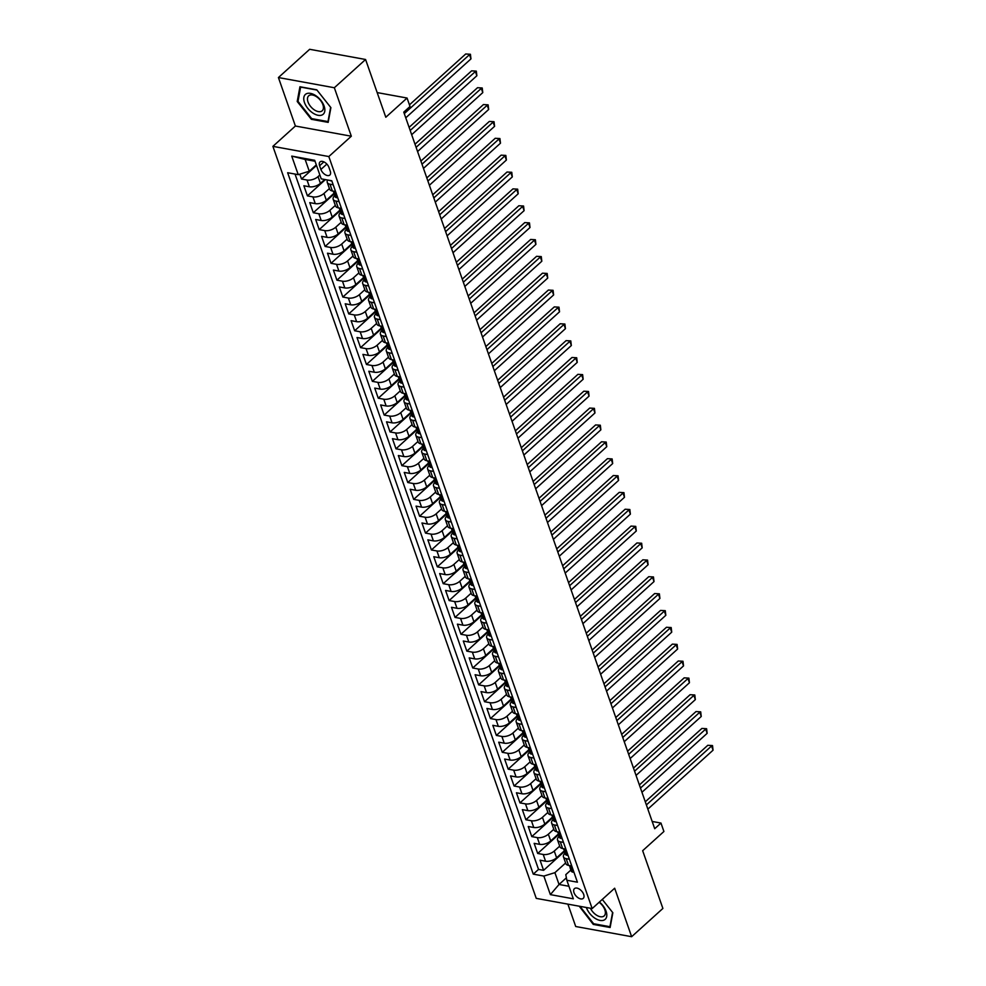 <?xml version="1.0" encoding="UTF-8"?>
<svg xmlns="http://www.w3.org/2000/svg" width="986" height="986" viewBox="0 0 986 986"><rect width="100%" height="100%" fill="white"/><g stroke="black" fill="none" stroke-linecap="round" stroke-linejoin="round"><path stroke-width="1.48" d="M583.675 894.388A6.557 3.722 -132.1 0 0 579.324 889.076A6.557 3.722 -132.1 0 0 574.431 888.645A6.557 3.722 -132.1 0 0 574 892.626A6.557 3.722 -132.1 0 0 578.338 897.926A6.557 3.722 -132.1 0 0 583.231 898.369A6.557 3.722 -132.1 0 0 583.675 894.388M567.887 904.137L575.713 926.507L631.644 936.7L662.888 908.451L642.662 850.708L663.911 831.494L660.965 823.063L652.177 821.461M272.9 146.359L536.248 898.369L592.167 908.562L328.819 156.552L272.9 146.359L295.393 126.023L351.324 136.216L334.34 87.742L278.422 77.549L295.393 126.023M278.422 77.549L309.666 49.3L365.584 59.493L385.809 117.248L407.058 98.033L377.182 92.585M334.34 87.742L365.584 59.493M299.806 174.165L301.506 179.021L316.518 165.451M324.714 179.477L320.425 183.359A8.196 4.006 160.7 0 1 309.382 186.773L303.861 185.762L307.41 195.881L325.405 179.612M333.897 193.367L326.329 200.22A8.196 4.006 -19.3 0 1 315.286 203.634L309.777 202.623L313.314 212.742L334.106 193.946M339.8 210.24L332.233 217.08A8.196 4.006 -19.3 0 1 321.19 220.494L315.68 219.484L319.217 229.602L340.01 210.807M345.716 227.1L338.149 233.941A8.196 4.006 -19.3 0 1 327.093 237.355L321.584 236.344L325.121 246.463L345.913 227.667M351.62 243.961L344.052 250.801A8.196 4.006 -19.3 0 1 332.997 254.215L327.488 253.205L331.025 263.324L351.817 244.528M357.524 260.822L349.956 267.662A8.196 4.006 -19.3 0 1 338.913 271.076L333.391 270.065L336.929 280.184L357.721 261.389M363.427 277.682L355.86 284.523A8.196 4.006 -19.3 0 1 344.817 287.937L339.295 286.926L342.832 297.045L363.624 278.249M369.331 294.543L361.763 301.383A8.196 4.006 -19.3 0 1 350.72 304.797L345.199 303.787L348.736 313.905L369.528 295.11M375.296 310.196L375.272 310.257A5.423 2.65 -19.3 0 0 375.222 311.366L367.667 318.244A8.196 4.006 -19.3 0 1 356.624 321.658L351.102 320.647L354.652 330.766L375.432 311.97M381.138 328.264L373.571 335.104A8.196 4.006 -19.3 0 1 362.528 338.518L357.006 337.52L360.556 347.627L381.335 328.843M387.042 345.125L379.474 351.965A8.196 4.006 -19.3 0 1 368.431 355.379L362.91 354.381L366.459 364.487L387.251 345.704M392.946 361.985L385.378 368.826A8.196 4.006 -19.3 0 1 374.335 372.24L368.813 371.241L372.363 381.348L393.155 362.565M398.849 378.846L391.282 385.686A8.196 4.006 -19.3 0 1 380.239 389.1L374.717 388.102L378.267 398.208L399.059 379.425M404.827 394.499L404.802 394.573A5.423 2.65 -19.3 0 0 404.741 395.669L397.185 402.547A8.196 4.006 -19.3 0 1 386.142 405.961L380.633 404.963L384.17 415.081L404.963 396.286M410.657 412.567L403.089 419.407A8.196 4.006 -19.3 0 1 392.046 422.821L386.537 421.823L390.074 431.942L410.866 413.146M416.573 429.428L409.005 436.268A8.196 4.006 -19.3 0 1 397.95 439.682L392.44 438.684L395.978 448.803L416.77 430.007M422.476 446.288L414.909 453.129A8.196 4.006 -19.3 0 1 403.853 456.543L398.344 455.544L401.881 465.663L422.674 446.868M428.38 463.149L420.812 469.989A8.196 4.006 -19.3 0 1 409.769 473.403L404.248 472.405L407.785 482.524L428.577 463.728M434.345 478.814L434.321 478.876A5.423 2.65 -19.3 0 0 434.271 479.972L426.716 486.85A8.196 4.006 -19.3 0 1 415.673 490.276L410.151 489.266L413.689 499.384L434.481 480.589M440.187 496.87L432.62 503.71A8.196 4.006 -19.3 0 1 421.577 507.137L416.055 506.126L419.592 516.245L440.385 497.449M446.153 512.535L446.128 512.597A5.423 2.65 -19.3 0 0 446.079 513.694L438.524 520.571A8.196 4.006 -19.3 0 1 427.48 523.997L421.959 522.987L425.508 533.106L446.288 514.31M451.995 530.591L444.427 537.432A8.196 4.006 -19.3 0 1 433.384 540.858L427.862 539.847L431.412 549.966L452.192 531.171M457.898 547.452L450.331 554.292A8.196 4.006 -19.3 0 1 439.288 557.719L433.766 556.708L437.316 566.827L458.108 548.031M463.876 563.117L463.851 563.179A5.423 2.65 -19.3 0 0 463.79 564.275L456.235 571.165A8.196 4.006 -19.3 0 1 445.191 574.579L439.67 573.569L443.219 583.687L464.012 564.892M469.706 581.173L462.138 588.026A8.196 4.006 -19.3 0 1 451.095 591.44L445.573 590.429L449.123 600.548L469.915 581.752M475.609 598.046L468.042 604.886A8.196 4.006 -19.3 0 1 456.999 608.3L451.489 607.29L455.027 617.409L475.819 598.613M481.513 614.907L473.946 621.747A8.196 4.006 -19.3 0 1 462.902 625.161L457.393 624.15L460.93 634.269L481.723 615.474M487.429 631.767L479.862 638.608A8.196 4.006 -19.3 0 1 468.806 642.022L463.297 641.011L466.834 651.13L487.626 632.334M497.006 652.584L496.168 652.978A5.423 2.65 160.7 0 1 494.442 651.783L493.32 648.591A5.423 2.65 -19.3 0 0 494.072 649.429L493.37 647.482A5.423 2.65 -19.3 0 0 493.32 648.591L485.765 655.468A8.196 4.006 -19.3 0 1 474.71 658.882L469.2 657.872L472.738 667.99L493.53 649.195M499.236 665.488L491.669 672.329A8.196 4.006 -19.3 0 1 480.613 675.743L475.104 674.732L478.641 684.851L499.434 666.055M505.14 682.349L497.573 689.189A8.196 4.006 -19.3 0 1 486.529 692.603L481.008 691.593L484.545 701.712L505.337 682.916M511.105 698.002L511.081 698.063A5.423 2.65 -19.3 0 0 511.031 699.173L503.476 706.05A8.196 4.006 -19.3 0 1 492.433 709.464L486.911 708.453L490.449 718.572L511.241 699.777M516.947 716.07L509.38 722.911A8.196 4.006 -19.3 0 1 498.337 726.325L492.815 725.326L496.365 735.433L517.145 716.649M522.925 731.723L522.9 731.785A5.423 2.65 -19.3 0 0 522.839 732.894L515.284 739.771A8.196 4.006 -19.3 0 1 504.24 743.185L498.719 742.187L502.268 752.293L523.048 733.51M528.755 749.791L521.187 756.632A8.196 4.006 -19.3 0 1 510.144 760.046L504.622 759.047L508.172 769.154L528.952 750.371M534.659 766.652L527.091 773.492A8.196 4.006 -19.3 0 1 516.048 776.906L510.526 775.908L514.076 786.015L534.868 767.231M540.636 782.305L540.611 782.379A5.423 2.65 -19.3 0 0 540.55 783.476L532.995 790.353A8.196 4.006 -19.3 0 1 521.951 793.767L516.43 792.769L519.979 802.887L540.772 784.092M546.466 800.373L538.898 807.214A8.196 4.006 -19.3 0 1 527.855 810.628L522.346 809.629L525.883 819.748L546.675 800.952M552.443 816.038L552.419 816.1A5.423 2.65 -19.3 0 0 552.357 817.197L544.802 824.074A8.196 4.006 -19.3 0 1 533.759 827.488L528.25 826.49L531.787 836.609L552.579 817.813M558.286 834.094L550.706 840.935A8.196 4.006 -19.3 0 1 539.662 844.349L534.153 843.35L537.69 853.469L558.483 834.674M407.058 98.033L410.016 106.463L403.767 112.121L654.716 828.721L660.965 823.063M319.6 165.759L320.894 169.469A6.347 3.611 -132.1 0 0 325.109 174.608A6.347 3.611 -132.1 0 0 329.842 175.04A6.347 3.611 -132.1 0 0 330.261 171.182L328.967 167.472A6.347 3.611 -132.1 0 0 324.751 162.333A6.347 3.611 -132.1 0 0 320.019 161.914A6.347 3.611 -132.1 0 0 319.6 165.759L323.901 161.864M570.869 870.059L565.791 874.644L566.839 880.264L577.426 882.199L331.789 180.771L321.202 178.848L314.707 160.299L291.733 156.108L298.228 174.658L287.653 172.723L533.278 874.151L543.865 876.073L554.908 872.659L559.037 884.467L568.947 886.266M566.839 880.264L573.334 898.813L550.361 894.622L543.865 876.073M559.703 846.136L554.255 851.054A8.196 4.006 160.7 0 1 543.212 854.468L537.69 853.469M564.189 850.955L556.622 857.795L554.255 851.054M553.799 829.275L548.352 834.193A8.196 4.006 160.7 0 1 537.308 837.607L531.787 836.609M547.883 812.415L542.448 817.332A8.196 4.006 160.7 0 1 531.405 820.746L525.883 819.748M541.98 795.554L536.544 800.472A8.196 4.006 160.7 0 1 525.501 803.886L519.979 802.887M536.076 778.693L530.641 783.611A8.196 4.006 160.7 0 1 519.585 787.025L514.076 786.015M530.172 761.833L524.737 766.751A8.196 4.006 160.7 0 1 513.681 770.165L508.172 769.154M524.269 744.96L518.821 749.89A8.196 4.006 160.7 0 1 507.778 753.304L502.268 752.293M518.365 728.099L512.917 733.029A8.196 4.006 160.7 0 1 501.874 736.443L496.365 735.433M512.461 711.239L507.014 716.169A8.196 4.006 160.7 0 1 495.97 719.583L490.449 718.572M506.557 694.378L501.11 699.308A8.196 4.006 160.7 0 1 490.067 702.722L484.545 701.712M500.654 677.518L495.206 682.448A8.196 4.006 160.7 0 1 484.163 685.862L478.641 684.851M494.75 660.657L489.302 665.587A8.196 4.006 160.7 0 1 478.259 669.001L472.738 667.99M488.846 643.796L483.399 648.726A8.196 4.006 160.7 0 1 472.356 652.14L466.834 651.13M482.943 626.936L477.495 631.853A8.196 4.006 160.7 0 1 466.452 635.28L460.93 634.269M477.027 610.075L471.591 614.993A8.196 4.006 160.7 0 1 460.548 618.419L455.027 617.409M471.123 593.215L465.688 598.132A8.196 4.006 160.7 0 1 454.645 601.559L449.123 600.548M465.219 576.354L459.784 581.272A8.196 4.006 160.7 0 1 448.729 584.698L443.219 583.687M459.316 559.493L453.88 564.411A8.196 4.006 160.7 0 1 442.825 567.837L437.316 566.827M453.412 542.633L447.964 547.55A8.196 4.006 160.7 0 1 436.921 550.964L431.412 549.966M447.508 525.772L442.061 530.69A8.196 4.006 160.7 0 1 431.018 534.104L425.508 533.106M441.605 508.912L436.157 513.829A8.196 4.006 160.7 0 1 425.114 517.243L419.592 516.245M435.701 492.051L430.253 496.969A8.196 4.006 160.7 0 1 419.21 500.383L413.689 499.384M429.797 475.19L424.35 480.108A8.196 4.006 160.7 0 1 413.307 483.522L407.785 482.524M423.894 458.33L418.446 463.247A8.196 4.006 160.7 0 1 407.403 466.661L401.881 465.663M417.99 441.469L412.542 446.387A8.196 4.006 160.7 0 1 401.499 449.801L395.978 448.803M412.086 424.609L406.639 429.526A8.196 4.006 160.7 0 1 395.596 432.94L390.074 431.942M406.183 407.748L400.735 412.666A8.196 4.006 160.7 0 1 389.692 416.08L384.17 415.081M400.267 390.887L394.831 395.805A8.196 4.006 160.7 0 1 383.788 399.219L378.267 398.208M394.363 374.027L388.928 378.944A8.196 4.006 160.7 0 1 377.872 382.358L372.363 381.348M388.459 357.154L383.024 362.084A8.196 4.006 160.7 0 1 371.969 365.498L366.459 364.487M382.556 340.293L377.108 345.223A8.196 4.006 160.7 0 1 366.065 348.637L360.556 347.627M376.652 323.433L371.204 328.363A8.196 4.006 160.7 0 1 360.161 331.777L354.652 330.766M370.748 306.572L365.301 311.502A8.196 4.006 160.7 0 1 354.257 314.916L348.736 313.905M364.845 289.711L359.397 294.641A8.196 4.006 160.7 0 1 348.354 298.055L342.832 297.045M358.941 272.851L353.493 277.781A8.196 4.006 160.7 0 1 342.45 281.195L336.929 280.184M353.037 255.99L347.59 260.92A8.196 4.006 160.7 0 1 336.546 264.334L331.025 263.324M347.134 239.13L341.686 244.047A8.196 4.006 160.7 0 1 330.643 247.474L325.121 246.463M341.23 222.269L335.782 227.187A8.196 4.006 160.7 0 1 324.739 230.613L319.217 229.602M335.326 205.408L329.879 210.326A8.196 4.006 160.7 0 1 318.835 213.752L313.314 212.742M329.41 188.548L323.975 193.466A8.196 4.006 160.7 0 1 312.932 196.892L307.41 195.881M319.858 174.99L318.071 176.605A8.196 4.006 160.7 0 1 307.016 180.031L301.506 179.021M295.036 174.066L538.529 869.405L543.594 870.33L564.386 851.534M556.622 857.795A8.196 4.006 -19.3 0 1 545.566 861.209L540.057 860.211L543.594 870.33M335.56 191.543L332.356 190.964A8.196 4.006 160.7 0 1 329.62 189.152L327.266 182.398A8.196 4.006 160.7 0 1 327.709 180.031M333.194 184.801L330.002 184.209A8.196 4.006 160.7 0 1 327.266 182.398M339.098 201.662L335.906 201.07A8.196 4.006 160.7 0 1 333.169 199.258A8.196 4.006 160.7 0 1 334.685 195.61M333.169 199.258L335.536 206.012A8.196 4.006 -19.3 0 0 338.26 207.824L341.464 208.403M345.001 218.522L341.809 217.931A8.196 4.006 160.7 0 1 339.073 216.119A8.196 4.006 160.7 0 1 340.589 212.471M339.073 216.119L341.439 222.873A8.196 4.006 -19.3 0 0 344.163 224.685L347.368 225.264M350.905 235.383L347.713 234.804A8.196 4.006 160.7 0 1 344.977 232.992A8.196 4.006 160.7 0 1 346.493 229.331M344.977 232.992L347.343 239.734A8.196 4.006 -19.3 0 0 350.067 241.545L353.271 242.125M356.809 252.243L353.617 251.664A8.196 4.006 160.7 0 1 350.88 249.852A8.196 4.006 160.7 0 1 352.396 246.192M350.88 249.852L353.247 256.594A8.196 4.006 -19.3 0 0 355.983 258.406L359.175 258.985M362.712 269.104L359.52 268.525A8.196 4.006 160.7 0 1 356.784 266.713A8.196 4.006 160.7 0 1 358.3 263.052M356.784 266.713L359.15 273.455A8.196 4.006 -19.3 0 0 361.887 275.267L365.079 275.846M368.628 285.965L365.424 285.385A8.196 4.006 160.7 0 1 362.688 283.574A8.196 4.006 160.7 0 1 364.204 279.913M362.688 283.574L365.054 290.315A8.196 4.006 -19.3 0 0 367.79 292.127L370.982 292.706M374.532 302.825L371.328 302.246A8.196 4.006 160.7 0 1 368.591 300.434A8.196 4.006 160.7 0 1 370.107 296.774M368.591 300.434L370.958 307.176A8.196 4.006 -19.3 0 0 373.694 308.988L376.886 309.567M380.436 319.686L377.231 319.107A8.196 4.006 160.7 0 1 374.495 317.295A8.196 4.006 160.7 0 1 376.023 313.634M374.495 317.295L376.862 324.037A8.196 4.006 -19.3 0 0 379.598 325.848L382.79 326.428M386.339 336.546L383.135 335.967A8.196 4.006 160.7 0 1 380.411 334.155A8.196 4.006 160.7 0 1 381.927 330.495M380.411 334.155L382.765 340.897A8.196 4.006 -19.3 0 0 385.501 342.709L388.694 343.288M392.243 353.407L389.039 352.828A8.196 4.006 160.7 0 1 386.315 351.016A8.196 4.006 160.7 0 1 387.831 347.355M386.315 351.016L388.669 357.758A8.196 4.006 -19.3 0 0 391.405 359.57L394.61 360.149M398.147 370.268L394.942 369.688A8.196 4.006 160.7 0 1 392.218 367.877A8.196 4.006 160.7 0 1 393.734 364.216M392.218 367.877L394.573 374.618A8.196 4.006 -19.3 0 0 397.309 376.43L400.513 377.009M404.05 387.128L400.858 386.549A8.196 4.006 160.7 0 1 398.122 384.737A8.196 4.006 160.7 0 1 399.638 381.089M398.122 384.737L400.476 391.479A8.196 4.006 -19.3 0 0 403.212 393.291L406.417 393.87M409.954 403.989L406.762 403.41A8.196 4.006 160.7 0 1 404.026 401.598A8.196 4.006 160.7 0 1 405.542 397.95M404.026 401.598L406.392 408.34A8.196 4.006 -19.3 0 0 409.116 410.151L412.321 410.731M415.858 420.849L412.666 420.27A8.196 4.006 160.7 0 1 409.93 418.458A8.196 4.006 160.7 0 1 411.445 414.81M409.93 418.458L412.296 425.2A8.196 4.006 -19.3 0 0 415.02 427.012L418.224 427.604M421.761 437.71L418.569 437.131A8.196 4.006 160.7 0 1 415.833 435.319A8.196 4.006 160.7 0 1 417.349 431.671M415.833 435.319L418.2 442.061A8.196 4.006 -19.3 0 0 420.923 443.873L424.128 444.464M427.665 454.571L424.473 453.991A8.196 4.006 160.7 0 1 421.737 452.18A8.196 4.006 160.7 0 1 423.253 448.531M421.737 452.18L424.103 458.921A8.196 4.006 -19.3 0 0 426.839 460.733L430.032 461.325M433.569 471.431L430.377 470.852A8.196 4.006 160.7 0 1 427.641 469.04A8.196 4.006 160.7 0 1 429.156 465.392M427.641 469.04L430.007 475.782A8.196 4.006 -19.3 0 0 432.743 477.594L435.935 478.185M439.485 488.292L436.28 487.713A8.196 4.006 160.7 0 1 433.544 485.901A8.196 4.006 160.7 0 1 435.06 482.253M433.544 485.901L435.911 492.643A8.196 4.006 -19.3 0 0 438.647 494.454L441.839 495.046M445.389 505.165L442.184 504.573A8.196 4.006 160.7 0 1 439.448 502.761A8.196 4.006 160.7 0 1 440.964 499.113M439.448 502.761L441.814 509.503A8.196 4.006 -19.3 0 0 444.55 511.315L447.743 511.907M451.292 522.025L448.088 521.434A8.196 4.006 160.7 0 1 445.352 519.622A8.196 4.006 160.7 0 1 446.88 515.974M445.352 519.622L447.718 526.364A8.196 4.006 -19.3 0 0 450.454 528.176L453.646 528.767M457.196 538.886L453.991 538.294A8.196 4.006 160.7 0 1 451.268 536.483A8.196 4.006 160.7 0 1 452.784 532.834M451.268 536.483L453.622 543.237A8.196 4.006 -19.3 0 0 456.358 545.048L459.55 545.628M463.1 555.747L459.895 555.155A8.196 4.006 160.7 0 1 457.171 553.343A8.196 4.006 160.7 0 1 458.687 549.695M457.171 553.343L459.525 560.097A8.196 4.006 -19.3 0 0 462.261 561.909L465.466 562.488M469.003 572.607L465.799 572.016A8.196 4.006 160.7 0 1 463.075 570.204A8.196 4.006 160.7 0 1 464.591 566.556M463.075 570.204L465.429 576.958A8.196 4.006 -19.3 0 0 468.165 578.77L471.37 579.349M474.907 589.468L471.715 588.876A8.196 4.006 160.7 0 1 468.979 587.064A8.196 4.006 160.7 0 1 470.495 583.416M468.979 587.064L471.333 593.818A8.196 4.006 -19.3 0 0 474.069 595.63L477.273 596.21M480.811 606.328L477.618 605.737A8.196 4.006 160.7 0 1 474.882 603.925A8.196 4.006 160.7 0 1 476.398 600.277M474.882 603.925L477.236 610.679A8.196 4.006 -19.3 0 0 479.972 612.491L483.177 613.07M486.714 623.189L483.522 622.61A8.196 4.006 160.7 0 1 480.786 620.798A8.196 4.006 160.7 0 1 482.302 617.137M480.786 620.798L483.152 627.54A8.196 4.006 -19.3 0 0 485.876 629.351L489.081 629.931M492.618 640.05L489.426 639.47A8.196 4.006 160.7 0 1 486.69 637.659A8.196 4.006 160.7 0 1 488.206 633.998M486.69 637.659L489.056 644.4A8.196 4.006 -19.3 0 0 491.78 646.212L494.984 646.791M498.522 656.91L495.329 656.331A8.196 4.006 160.7 0 1 492.593 654.519A8.196 4.006 160.7 0 1 494.109 650.859M492.593 654.519L494.96 661.261A8.196 4.006 -19.3 0 0 497.696 663.073L500.888 663.652M504.425 673.771L501.233 673.192A8.196 4.006 160.7 0 1 498.497 671.38A8.196 4.006 160.7 0 1 500.013 667.719M498.497 671.38L500.863 678.121A8.196 4.006 -19.3 0 0 503.599 679.933L506.792 680.513M510.341 690.631L507.137 690.052A8.196 4.006 160.7 0 1 504.401 688.24A8.196 4.006 160.7 0 1 505.917 684.58M504.401 688.24L506.767 694.982A8.196 4.006 -19.3 0 0 509.503 696.794L512.695 697.373M516.245 707.492L513.04 706.913A8.196 4.006 160.7 0 1 510.304 705.101A8.196 4.006 160.7 0 1 511.82 701.44M510.304 705.101L512.671 711.843A8.196 4.006 -19.3 0 0 515.407 713.654L518.599 714.234M522.149 724.353L518.944 723.773A8.196 4.006 160.7 0 1 516.208 721.962A8.196 4.006 160.7 0 1 517.736 718.301M516.208 721.962L518.574 728.703A8.196 4.006 -19.3 0 0 521.311 730.515L524.503 731.094M528.052 741.213L524.848 740.634A8.196 4.006 160.7 0 1 522.124 738.822A8.196 4.006 160.7 0 1 523.64 735.162M522.124 738.822L524.478 745.564A8.196 4.006 -19.3 0 0 527.214 747.376L530.406 747.955M533.956 758.074L530.751 757.495A8.196 4.006 160.7 0 1 528.028 755.683A8.196 4.006 160.7 0 1 529.544 752.022M528.028 755.683L530.382 762.424A8.196 4.006 -19.3 0 0 533.118 764.236L536.322 764.816M539.86 774.934L536.655 774.355A8.196 4.006 160.7 0 1 533.931 772.543A8.196 4.006 160.7 0 1 535.447 768.895M533.931 772.543L536.285 779.285A8.196 4.006 -19.3 0 0 539.022 781.097L542.226 781.676M545.763 791.795L542.571 791.216A8.196 4.006 160.7 0 1 539.835 789.404A8.196 4.006 160.7 0 1 541.351 785.756M539.835 789.404L542.189 796.146A8.196 4.006 -19.3 0 0 544.925 797.957L548.13 798.537M551.667 808.656L548.475 808.076A8.196 4.006 160.7 0 1 545.739 806.265A8.196 4.006 160.7 0 1 547.255 802.616M545.739 806.265L548.093 813.006A8.196 4.006 -19.3 0 0 550.829 814.818L554.033 815.41M557.571 825.516L554.379 824.937A8.196 4.006 160.7 0 1 551.642 823.125A8.196 4.006 160.7 0 1 553.158 819.477M551.642 823.125L554.009 829.867A8.196 4.006 -19.3 0 0 556.733 831.679L559.937 832.27M563.474 842.377L560.282 841.797A8.196 4.006 160.7 0 1 557.546 839.986A8.196 4.006 160.7 0 1 559.062 836.338M557.546 839.986L559.912 846.727A8.196 4.006 -19.3 0 0 562.636 848.539L565.841 849.131M569.378 859.237L566.186 858.658A8.196 4.006 160.7 0 1 563.45 856.846A8.196 4.006 160.7 0 1 564.966 853.198M563.45 856.846L565.816 863.588A8.196 4.006 -19.3 0 0 568.54 865.4L571.744 865.991M315.039 161.236L305.142 159.436L309.271 171.231L298.228 174.658M316.309 164.872L309.271 171.231M351.324 136.216L328.819 156.552M631.644 936.7L614.672 888.226L592.167 908.562M566.383 877.823L559.037 884.467L550.361 894.622M565.607 862.996L554.908 872.659M538.529 869.405L533.278 874.151M305.142 159.436L291.733 156.108M297.217 101.496L311.329 119.294L328.178 122.375L330.902 107.634L316.777 89.825L299.941 86.756L297.217 101.496L298.117 100.683M579.238 906.208L593.289 924.424L610.124 927.493L612.848 912.753L602.286 899.429L612.577 912.432L609.94 926.704L593.621 923.734L579.965 906.331M312.02 118.677L311.329 119.294M593.966 923.796L593.289 924.424M331.247 180.672L330.84 180.857A5.423 2.65 160.7 0 1 329.657 180.389M404.285 113.612L469.484 54.674L470.963 58.889L405.764 117.827M409.449 104.849L465.712 53.983L470.421 54.267L470.963 58.889M465.712 53.983L470.421 54.267M324.135 106.131A13.311 7.568 -132.1 0 0 310.467 93.374A13.311 7.568 -132.1 0 0 304.477 102.544A13.311 7.568 -132.1 0 0 318.145 115.3A13.311 7.568 -132.1 0 0 324.135 106.131M322.89 104.664A10.082 5.731 -132.1 0 0 316.198 96.505A10.082 5.731 -132.1 0 0 308.692 95.827A10.082 5.731 -132.1 0 0 308.002 101.952A10.082 5.731 -132.1 0 0 314.694 110.112A10.082 5.731 -132.1 0 0 322.2 110.789A10.082 5.731 -132.1 0 0 322.89 104.664M311.675 118.616L297.994 101.361L300.631 87.088L316.95 90.059L330.63 107.314L327.993 121.586L311.675 118.616M586.374 907.502A13.311 7.568 -132.1 0 0 594.669 918.052A13.311 7.568 -132.1 0 0 606.538 917.116A13.311 7.568 -132.1 0 0 599.402 902.03M590.441 908.242A10.082 5.731 -132.1 0 0 596.197 914.934A10.082 5.731 -132.1 0 0 604.159 915.908A10.082 5.731 -132.1 0 0 599.118 902.289M337.582 197.336L336.744 197.73A5.423 2.65 160.7 0 1 335.006 196.534L333.884 193.33A5.423 2.65 -19.3 0 0 334.648 194.18L335.006 194.168M410.188 130.472L475.388 71.534L476.867 75.749L411.667 134.688M335.117 193.749L334.648 194.18L333.946 192.233A5.423 2.65 -19.3 0 0 333.884 193.33M333.934 192.147A5.423 2.65 160.7 0 1 333.182 191.309L333.108 191.099M409.104 127.354L471.616 70.844L476.324 71.128L476.867 75.749M471.616 70.844L476.324 71.128M343.485 214.196L342.647 214.591A5.423 2.65 160.7 0 1 340.909 213.395L339.788 210.191A5.423 2.65 -19.3 0 0 340.552 211.041L340.909 211.029M416.092 147.333L481.291 88.395L482.77 92.61L417.571 151.548M341.02 210.61L340.552 211.041L339.85 209.094A5.423 2.65 -19.3 0 0 339.788 210.191M339.837 209.007A5.423 2.65 160.7 0 1 339.085 208.169L339.011 207.96M415.007 144.215L477.52 87.705L482.228 87.988L482.77 92.61M477.52 87.705L482.228 87.988M349.389 231.057L348.551 231.451A5.423 2.65 160.7 0 1 346.825 230.256L345.704 227.051A5.423 2.65 -19.3 0 0 346.456 227.902L346.813 227.889M422.008 164.194L487.195 105.255L488.674 109.471L423.475 168.409M345.778 225.893L345.753 225.954A5.423 2.65 -19.3 0 0 345.704 227.051M346.924 227.47L346.456 227.902L345.741 225.868A5.423 2.65 160.7 0 1 344.989 225.03L344.915 224.82M420.911 161.075L483.423 104.565L488.132 104.849L488.674 109.471M483.423 104.565L488.132 104.849M355.305 247.917L354.455 248.312A5.423 2.65 160.7 0 1 352.729 247.116L351.608 243.924A5.423 2.65 -19.3 0 0 352.359 244.762L352.717 244.75M427.912 181.054L493.111 122.116L494.578 126.331L429.378 185.269M351.682 242.753L351.657 242.815A5.423 2.65 -19.3 0 0 351.608 243.924M352.828 244.331L352.359 244.762L351.645 242.729A5.423 2.65 160.7 0 1 350.893 241.89L350.819 241.681M426.815 177.936L489.327 121.426L494.035 121.709L494.578 126.331M489.327 121.426L494.035 121.709M361.209 264.778L360.371 265.172A5.423 2.65 160.7 0 1 358.633 263.977L357.511 260.785A5.423 2.65 -19.3 0 0 358.263 261.623L358.621 261.61M433.815 197.915L499.015 138.977L500.481 143.192L435.282 202.13M357.585 259.614L357.561 259.675A5.423 2.65 -19.3 0 0 357.511 260.785M358.731 261.191L358.263 261.623L357.561 259.601A5.423 2.65 160.7 0 1 356.796 258.751L356.722 258.542M432.718 194.797L495.231 138.286L499.939 138.57L500.481 143.192M495.231 138.286L499.939 138.57M367.112 281.639L366.274 282.033A5.423 2.65 160.7 0 1 364.537 280.85L363.415 277.645A5.423 2.65 -19.3 0 0 364.167 278.483L364.524 278.483M439.719 214.775L504.918 155.837L506.385 160.052L441.198 218.991M364.647 278.052L364.167 278.483L363.464 276.536A5.423 2.65 -19.3 0 0 363.415 277.645M363.464 276.462A5.423 2.65 160.7 0 1 362.7 275.612L362.626 275.402M438.622 211.657L501.135 155.159L505.843 155.431L506.385 160.052M501.135 155.159L505.843 155.431M373.016 298.499L372.178 298.894A5.423 2.65 160.7 0 1 370.44 297.71L369.319 294.506A5.423 2.65 -19.3 0 0 370.07 295.344L370.44 295.344M445.623 231.636L510.822 172.698L512.301 176.913L447.102 235.851M370.551 294.913L370.07 295.344L369.368 293.397A5.423 2.65 -19.3 0 0 369.319 294.506M369.368 293.323A5.423 2.65 160.7 0 1 368.604 292.472L368.53 292.263M444.526 228.53L507.038 172.02L511.759 172.291L512.301 176.913M507.038 172.02L511.759 172.291M378.92 315.36L378.082 315.754A5.423 2.65 160.7 0 1 376.344 314.571L375.222 311.366A5.423 2.65 -19.3 0 0 375.974 312.205L376.344 312.205M451.526 248.509L516.726 189.559L518.205 193.774L453.005 252.724M376.455 311.773L375.974 312.205L375.272 310.183A5.423 2.65 160.7 0 1 374.507 309.345L374.433 309.123M450.429 245.391L512.942 188.881L517.662 189.152L518.205 193.774M512.942 188.881L517.662 189.152M384.823 332.22L383.985 332.615A5.423 2.65 160.7 0 1 382.248 331.432L381.126 328.227A5.423 2.65 -19.3 0 0 381.878 329.065L382.248 329.065M457.43 265.37L522.629 206.431L524.108 210.647L458.909 269.585M381.212 327.056L381.188 327.118A5.423 2.65 -19.3 0 0 381.126 328.227M382.358 328.634L381.878 329.065L381.175 327.044A5.423 2.65 160.7 0 1 380.423 326.206L380.337 325.984M456.333 262.251L518.846 205.741L523.566 206.012L524.108 210.647M518.846 205.741L523.566 206.012M390.727 349.081L389.889 349.475A5.423 2.65 160.7 0 1 388.151 348.292L387.03 345.088A5.423 2.65 -19.3 0 0 387.781 345.926L388.151 345.926M463.334 282.23L528.533 223.292L530.012 227.507L464.813 286.445M387.116 343.917L387.091 343.978A5.423 2.65 -19.3 0 0 387.03 345.088M388.262 345.494L387.781 345.926L387.079 343.904A5.423 2.65 160.7 0 1 386.327 343.066L386.241 342.845M462.249 279.112L524.749 222.602L529.47 222.873L530.012 227.507M524.749 222.602L529.47 222.873M396.631 365.942L395.793 366.336A5.423 2.65 160.7 0 1 394.055 365.153L392.933 361.948A5.423 2.65 -19.3 0 0 393.697 362.786L394.055 362.786M469.237 299.091L534.437 240.153L535.916 244.368L470.716 303.306M393.02 360.777L392.995 360.839A5.423 2.65 -19.3 0 0 392.933 361.948M394.166 362.355L393.697 362.786L392.983 360.765A5.423 2.65 160.7 0 1 392.231 359.927L392.157 359.705M468.153 295.973L530.665 239.462L535.373 239.734L535.916 244.368M530.665 239.462L535.373 239.734M402.534 382.802L401.696 383.197A5.423 2.65 160.7 0 1 399.959 382.013L398.837 378.809A5.423 2.65 -19.3 0 0 399.601 379.647L399.959 379.647M475.141 315.951L540.34 257.013L541.819 261.228L476.62 320.167M400.07 379.216L399.601 379.647L398.899 377.7A5.423 2.65 -19.3 0 0 398.837 378.809M398.886 377.626A5.423 2.65 160.7 0 1 398.134 376.788L398.061 376.566M474.056 312.833L536.569 256.323L541.277 256.594L541.819 261.228M536.569 256.323L541.277 256.594M408.438 399.663L407.6 400.057A5.423 2.65 160.7 0 1 405.862 398.874L404.741 395.669A5.423 2.65 -19.3 0 0 405.505 396.508L405.862 396.508M481.045 332.812L546.244 273.874L547.723 278.089L482.524 337.027M405.973 396.076L405.505 396.508L404.79 394.486A5.423 2.65 160.7 0 1 404.038 393.648L403.964 393.426M479.96 329.694L542.473 273.184L547.181 273.455L547.723 278.089M542.473 273.184L547.181 273.455M414.342 416.523L413.504 416.918A5.423 2.65 160.7 0 1 411.766 415.735L410.644 412.53A5.423 2.65 -19.3 0 0 411.409 413.368L411.766 413.368M486.948 349.673L552.148 290.734L553.627 294.95L488.427 353.888M410.731 411.359L410.706 411.433A5.423 2.65 -19.3 0 0 410.644 412.53M411.877 412.937L411.409 413.368L410.694 411.347A5.423 2.65 160.7 0 1 409.942 410.509L409.868 410.287M485.864 346.554L548.376 290.044L553.084 290.315L553.627 294.95M548.376 290.044L553.084 290.315M420.246 433.384L419.407 433.778A5.423 2.65 160.7 0 1 417.682 432.595L416.548 429.391A5.423 2.65 -19.3 0 0 417.312 430.229L417.67 430.229M492.864 366.533L558.051 307.595L559.53 311.81L494.331 370.748M416.634 428.232L416.61 428.294A5.423 2.65 -19.3 0 0 416.548 429.391M417.781 429.797L417.312 430.229L416.597 428.207A5.423 2.65 160.7 0 1 415.845 427.369L415.772 427.148M491.767 363.415L554.28 306.905L558.988 307.176L559.53 311.81M554.28 306.905L558.988 307.176M426.149 450.245L425.311 450.639A5.423 2.65 160.7 0 1 423.586 449.456L422.464 446.251A5.423 2.65 -19.3 0 0 423.216 447.089L423.573 447.089M498.768 383.394L563.967 324.456L565.434 328.671L500.235 387.609M422.538 445.093L422.513 445.154A5.423 2.65 -19.3 0 0 422.464 446.251M423.684 446.658L423.216 447.089L422.501 445.068A5.423 2.65 160.7 0 1 421.749 444.23L421.675 444.008M497.671 380.276L560.184 323.765L564.892 324.037L565.434 328.671M560.184 323.765L564.892 324.037M432.065 467.105L431.276 467.475A5.423 2.65 160.7 0 1 429.489 466.316L428.368 463.112A5.423 2.65 -19.3 0 0 429.12 463.95L429.477 463.95M504.672 400.254L569.871 341.316L571.338 345.531L506.138 404.47M429.588 463.519L429.12 463.95L428.417 462.015A5.423 2.65 -19.3 0 0 428.368 463.112M428.417 461.929A5.423 2.65 160.7 0 1 427.653 461.091L427.579 460.869M503.575 397.136L566.087 340.626L570.795 340.909L571.338 345.531M566.087 340.626L570.795 340.909M437.969 483.978L437.131 484.36A5.423 2.65 160.7 0 1 435.393 483.177L434.271 479.972A5.423 2.65 -19.3 0 0 435.023 480.811L435.381 480.811M510.575 417.115L575.775 358.177L577.241 362.392L512.054 421.33M435.504 480.379L435.023 480.811L434.321 478.789A5.423 2.65 160.7 0 1 433.557 477.951L433.483 477.729M509.479 413.997L571.991 357.487L576.699 357.77L577.241 362.392M571.991 357.487L576.699 357.77M443.873 500.839L443.034 501.221A5.423 2.65 160.7 0 1 441.297 500.038L440.175 496.833A5.423 2.65 -19.3 0 0 440.927 497.671L441.297 497.671M516.479 433.976L581.678 375.037L583.157 379.253L517.958 438.191M441.408 497.252L440.927 497.671L440.224 495.736A5.423 2.65 -19.3 0 0 440.175 496.833M440.224 495.65A5.423 2.65 160.7 0 1 439.46 494.812L439.386 494.59M515.382 430.857L577.895 374.347L582.615 374.631L583.157 379.253M577.895 374.347L582.615 374.631M449.776 517.699L448.938 518.081A5.423 2.65 160.7 0 1 447.2 516.898L446.079 513.694A5.423 2.65 -19.3 0 0 446.831 514.532L447.2 514.532M522.383 450.836L587.582 391.898L589.061 396.113L523.862 455.051M447.311 514.113L446.831 514.532L446.128 512.51A5.423 2.65 160.7 0 1 445.364 511.672L445.29 511.451M521.286 447.718L583.798 391.208L588.519 391.491L589.061 396.113M583.798 391.208L588.519 391.491M455.68 534.56L454.842 534.942A5.423 2.65 160.7 0 1 453.104 533.759L451.982 530.554A5.423 2.65 -19.3 0 0 452.734 531.392L453.104 531.392M528.286 467.697L593.486 408.759L594.965 412.974L529.765 471.912M452.069 529.396L452.044 529.457A5.423 2.65 -19.3 0 0 451.982 530.554M453.215 530.973L452.734 531.392L452.032 529.371A5.423 2.65 160.7 0 1 451.268 528.533L451.194 528.311M527.19 464.579L589.702 408.068L594.422 408.352L594.965 412.974M589.702 408.068L594.422 408.352M461.584 551.42L460.745 551.803A5.423 2.65 160.7 0 1 459.008 550.619L457.886 547.415A5.423 2.65 -19.3 0 0 458.638 548.253L459.008 548.253M534.19 484.557L599.389 425.619L600.868 429.834L535.669 488.773M457.972 546.256L457.948 546.318A5.423 2.65 -19.3 0 0 457.886 547.415M459.119 547.834L458.638 548.253L457.935 546.232A5.423 2.65 160.7 0 1 457.184 545.394L457.097 545.184M533.106 481.439L595.606 424.929L600.326 425.212L600.868 429.834M595.606 424.929L600.326 425.212M467.487 568.281L466.649 568.663A5.423 2.65 160.7 0 1 464.911 567.48L463.79 564.275A5.423 2.65 -19.3 0 0 464.542 565.114L464.911 565.114M540.094 501.418L605.293 442.48L606.772 446.695L541.573 505.633M465.022 564.695L464.542 565.114L463.839 563.092A5.423 2.65 160.7 0 1 463.087 562.254L463.001 562.045M539.009 498.3L601.522 441.79L606.23 442.073L606.772 446.695M601.522 441.79L606.23 442.073M473.391 585.142L472.553 585.536A5.423 2.65 160.7 0 1 470.815 584.341L469.693 581.136A5.423 2.65 -19.3 0 0 470.458 581.986L470.815 581.974M545.997 518.279L611.197 459.34L612.676 463.556L547.476 522.494M470.926 581.555L470.458 581.986L469.755 580.039A5.423 2.65 -19.3 0 0 469.693 581.136M469.743 579.953A5.423 2.65 160.7 0 1 468.991 579.115L468.917 578.905M544.913 515.16L607.425 458.65L612.133 458.934L612.676 463.556M607.425 458.65L612.133 458.934M479.295 602.002L478.456 602.397A5.423 2.65 160.7 0 1 476.719 601.201L475.597 597.997A5.423 2.65 -19.3 0 0 476.361 598.847L476.719 598.835M551.901 535.139L617.1 476.201L618.579 480.416L553.38 539.354M475.683 596.838L475.659 596.9A5.423 2.65 -19.3 0 0 475.597 597.997M476.83 598.416L476.361 598.847L475.646 596.813A5.423 2.65 160.7 0 1 474.895 595.975L474.821 595.766M550.817 532.021L613.329 475.511L618.037 475.794L618.579 480.416M613.329 475.511L618.037 475.794M485.198 618.863L484.36 619.257A5.423 2.65 160.7 0 1 482.622 618.062L481.501 614.857A5.423 2.65 -19.3 0 0 482.265 615.708L482.622 615.695M557.805 552L623.004 493.062L624.483 497.277L559.284 556.215M481.587 613.699L481.562 613.76A5.423 2.65 -19.3 0 0 481.501 614.857M482.733 615.276L482.265 615.708L481.55 613.674A5.423 2.65 160.7 0 1 480.798 612.836L480.724 612.626M556.72 548.882L619.233 492.371L623.941 492.655L624.483 497.277M619.233 492.371L623.941 492.655M491.102 635.723L490.264 636.118A5.423 2.65 160.7 0 1 488.526 634.922L487.404 631.73A5.423 2.65 -19.3 0 0 488.169 632.568L488.526 632.556M563.721 568.86L628.908 509.922L630.387 514.137L565.188 573.076M487.491 630.559L487.466 630.621A5.423 2.65 -19.3 0 0 487.404 631.73M488.637 632.137L488.169 632.568L487.454 630.535A5.423 2.65 160.7 0 1 486.702 629.697L486.628 629.487M562.624 565.742L625.136 509.232L629.844 509.515L630.387 514.137M625.136 509.232L629.844 509.515M569.625 585.721L634.824 526.783L636.29 530.998L571.091 589.936M493.357 647.408A5.423 2.65 160.7 0 1 492.606 646.557L492.532 646.348M568.528 582.603L631.04 526.093L635.748 526.376L636.29 530.998M631.04 526.093L635.748 526.376M502.922 669.445L502.071 669.839A5.423 2.65 160.7 0 1 500.346 668.656L499.224 665.451A5.423 2.65 -19.3 0 0 499.976 666.289L500.333 666.289M575.528 602.582L640.727 543.643L642.194 547.859L576.995 606.797M500.444 665.858L499.976 666.289L499.273 664.342A5.423 2.65 -19.3 0 0 499.224 665.451M499.261 664.268A5.423 2.65 160.7 0 1 498.509 663.418L498.435 663.208M574.431 599.463L636.944 542.966L641.652 543.237L642.194 547.859M636.944 542.966L641.652 543.237M508.825 686.305L507.987 686.7A5.423 2.65 160.7 0 1 506.249 685.517L505.128 682.312A5.423 2.65 -19.3 0 0 505.88 683.15L506.237 683.15M581.432 619.442L646.631 560.504L648.098 564.719L582.911 623.657M506.36 682.719L505.88 683.15L505.177 681.203A5.423 2.65 -19.3 0 0 505.128 682.312M505.177 681.129A5.423 2.65 160.7 0 1 504.413 680.278L504.339 680.069M580.335 616.336L642.847 559.826L647.555 560.097L648.098 564.719M642.847 559.826L647.555 560.097M514.729 703.166L513.891 703.56A5.423 2.65 160.7 0 1 512.153 702.377L511.031 699.173A5.423 2.65 -19.3 0 0 511.783 700.011L512.153 700.011M587.336 636.315L652.535 577.365L654.014 581.58L588.815 640.53M512.264 699.579L511.783 700.011L511.081 697.989A5.423 2.65 160.7 0 1 510.317 697.151L510.243 696.929M586.239 633.197L648.751 576.687L653.471 576.958L654.014 581.58M648.751 576.687L653.471 576.958M520.633 720.027L519.795 720.421A5.423 2.65 160.7 0 1 518.057 719.238L516.935 716.033A5.423 2.65 -19.3 0 0 517.687 716.871L518.057 716.871M593.239 653.176L658.438 594.238L659.917 598.453L594.718 657.391M517.009 714.862L516.984 714.924A5.423 2.65 -19.3 0 0 516.935 716.033M518.168 716.44L517.687 716.871L516.984 714.85A5.423 2.65 160.7 0 1 516.22 714.012L516.146 713.79M592.142 650.057L654.655 593.547L659.375 593.818L659.917 598.453M654.655 593.547L659.375 593.818M526.536 736.887L525.698 737.282A5.423 2.65 160.7 0 1 523.96 736.098L522.839 732.894A5.423 2.65 -19.3 0 0 523.591 733.732L523.96 733.732M599.143 670.036L664.342 611.098L665.821 615.313L600.622 674.251M524.071 733.301L523.591 733.732L522.888 731.711A5.423 2.65 160.7 0 1 522.124 730.872L522.05 730.651M598.046 666.918L660.558 610.408L665.279 610.679L665.821 615.313M660.558 610.408L665.279 610.679M532.44 753.748L531.602 754.142A5.423 2.65 160.7 0 1 529.864 752.959L528.742 749.754A5.423 2.65 -19.3 0 0 529.494 750.592L529.864 750.592M605.047 686.897L670.246 627.959L671.725 632.174L606.526 691.112M529.975 750.161L529.494 750.592L528.804 748.645A5.423 2.65 -19.3 0 0 528.742 749.754M528.792 748.571A5.423 2.65 160.7 0 1 528.04 747.733L527.954 747.511M603.95 683.779L666.462 627.269L671.183 627.54L671.725 632.174M666.462 627.269L671.183 627.54M538.344 770.608L537.506 771.003A5.423 2.65 160.7 0 1 535.768 769.819L534.646 766.615A5.423 2.65 -19.3 0 0 535.398 767.453L535.768 767.453M610.95 703.757L676.149 644.819L677.628 649.034L612.429 707.973M535.879 767.022L535.398 767.453L534.708 765.506A5.423 2.65 -19.3 0 0 534.646 766.615M534.695 765.432A5.423 2.65 160.7 0 1 533.944 764.594L533.857 764.372M609.866 700.639L672.366 644.129L677.086 644.4L677.628 649.034M672.366 644.129L677.086 644.4M544.247 787.469L543.409 787.863A5.423 2.65 160.7 0 1 541.671 786.68L540.55 783.476A5.423 2.65 -19.3 0 0 541.314 784.314L541.671 784.314M616.854 720.618L682.053 661.68L683.532 665.895L618.333 724.833M541.782 783.882L541.314 784.314L540.599 782.292A5.423 2.65 160.7 0 1 539.847 781.454L539.773 781.232M615.769 717.5L678.282 660.99L682.99 661.261L683.532 665.895M678.282 660.99L682.99 661.261M550.151 804.329L549.313 804.724A5.423 2.65 160.7 0 1 547.575 803.541L546.454 800.336A5.423 2.65 -19.3 0 0 547.218 801.174L547.575 801.174M622.758 737.479L687.957 678.541L689.436 682.756L624.237 741.694M546.54 799.165L546.515 799.239A5.423 2.65 -19.3 0 0 546.454 800.336M547.686 800.743L547.218 801.174L546.503 799.153A5.423 2.65 160.7 0 1 545.751 798.315L545.677 798.093M621.673 734.36L684.185 677.85L688.894 678.121L689.436 682.756M684.185 677.85L688.894 678.121M556.055 821.19L555.217 821.584A5.423 2.65 160.7 0 1 553.479 820.401L552.357 817.197A5.423 2.65 -19.3 0 0 553.121 818.035L553.479 818.035M628.661 754.339L693.861 695.401L695.34 699.616L630.14 758.554M553.59 817.604L553.121 818.035L552.406 816.014A5.423 2.65 160.7 0 1 551.655 815.175L551.581 814.954M627.577 751.221L690.089 694.711L694.797 694.982L695.34 699.616M690.089 694.711L694.797 694.982M561.958 838.051L561.12 838.445A5.423 2.65 160.7 0 1 559.382 837.262L558.261 834.057A5.423 2.65 -19.3 0 0 559.025 834.895L559.382 834.895M634.565 771.2L699.764 712.262L701.243 716.477L636.044 775.415M558.347 832.899L558.322 832.96A5.423 2.65 -19.3 0 0 558.261 834.057M559.493 834.464L559.025 834.895L558.31 832.874A5.423 2.65 160.7 0 1 557.558 832.036L557.484 831.814M633.48 768.082L695.993 711.572L700.701 711.843L701.243 716.477M695.993 711.572L700.701 711.843M567.862 854.911L567.024 855.306A5.423 2.65 160.7 0 1 565.298 854.122L564.177 850.918A5.423 2.65 -19.3 0 0 564.929 851.756L565.286 851.756M640.481 788.06L705.668 729.122L707.147 733.337L641.948 792.276M565.397 851.325L564.929 851.756L564.226 849.821A5.423 2.65 -19.3 0 0 564.177 850.918M564.214 849.735A5.423 2.65 160.7 0 1 563.462 848.897L563.388 848.675M639.384 784.942L701.896 728.432L706.605 728.716L707.147 733.337M701.896 728.432L706.605 728.716M573.778 871.784L572.928 872.166A5.423 2.65 160.7 0 1 571.202 870.983L570.081 867.779A5.423 2.65 -19.3 0 0 570.832 868.617L571.19 868.617M646.385 804.921L711.584 745.983L713.051 750.198L647.851 809.136M570.154 866.62L570.13 866.682A5.423 2.65 -19.3 0 0 570.081 867.779M571.301 868.185L570.832 868.617L570.118 866.595A5.423 2.65 160.7 0 1 569.366 865.757L569.292 865.535M645.288 801.803L707.8 745.293L712.508 745.576L713.051 750.198M707.8 745.293L712.508 745.576M550.706 840.935L548.352 834.193M544.802 824.074L542.448 817.332M538.898 807.214L536.544 800.472M532.995 790.353L530.641 783.611M527.091 773.492L524.737 766.751M521.187 756.632L518.821 749.89M515.284 739.771L512.917 733.029M509.38 722.911L507.014 716.169M503.476 706.05L501.11 699.308M497.573 689.189L495.206 682.448M491.669 672.329L489.302 665.587M485.765 655.468L483.399 648.726M479.862 638.608L477.495 631.853M473.946 621.747L471.591 614.993M468.042 604.886L465.688 598.132M462.138 588.026L459.784 581.272M456.235 571.165L453.88 564.411M450.331 554.292L447.964 547.55M444.427 537.432L442.061 530.69M438.524 520.571L436.157 513.829M432.62 503.71L430.253 496.969M426.716 486.85L424.35 480.108M420.812 469.989L418.446 463.247M414.909 453.129L412.542 446.387M409.005 436.268L406.639 429.526M403.089 419.407L400.735 412.666M397.185 402.547L394.831 395.805M391.282 385.686L388.928 378.944M385.378 368.826L383.024 362.084M379.474 351.965L377.108 345.223M373.571 335.104L371.204 328.363M367.667 318.244L365.301 311.502M361.763 301.383L359.397 294.641M355.86 284.523L353.493 277.781M349.956 267.662L347.59 260.92M344.052 250.801L341.686 244.047M338.149 233.941L335.782 227.187M332.233 217.08L329.879 210.326M326.329 200.22L323.975 193.466M320.425 183.359L318.071 176.605M309.382 186.773L307.016 180.031M545.566 861.209L543.212 854.468M539.662 844.349L537.308 837.607M533.759 827.488L531.405 820.746M527.855 810.628L525.501 803.886M521.951 793.767L519.585 787.025M516.048 776.906L513.681 770.165M510.144 760.046L507.778 753.304M504.24 743.185L501.874 736.443M498.337 726.325L495.97 719.583M492.433 709.464L490.067 702.722M486.529 692.603L484.163 685.862M480.613 675.743L478.259 669.001M474.71 658.882L472.356 652.14M468.806 642.022L466.452 635.28M462.902 625.161L460.548 618.419M456.999 608.3L454.645 601.559M451.095 591.44L448.729 584.698M445.191 574.579L442.825 567.837M439.288 557.719L436.921 550.964M433.384 540.858L431.018 534.104M427.48 523.997L425.114 517.243M421.577 507.137L419.21 500.383M415.673 490.276L413.307 483.522M409.769 473.403L407.403 466.661M403.853 456.543L401.499 449.801M397.95 439.682L395.596 432.94M392.046 422.821L389.692 416.08M386.142 405.961L383.788 399.219M380.239 389.1L377.872 382.358M374.335 372.24L371.969 365.498M368.431 355.379L366.065 348.637M362.528 338.518L360.161 331.777M356.624 321.658L354.257 314.916M350.72 304.797L348.354 298.055M344.817 287.937L342.45 281.195M338.913 271.076L336.546 264.334M332.997 254.215L330.643 247.474M327.093 237.355L324.739 230.613M321.19 220.494L318.835 213.752M315.286 203.634L312.932 196.892M332.356 190.964L330.002 184.209M338.26 207.824L335.906 201.07M344.163 224.685L341.809 217.931M350.067 241.545L347.713 234.804M355.983 258.406L353.617 251.664M361.887 275.267L359.52 268.525M367.79 292.127L365.424 285.385M373.694 308.988L371.328 302.246M379.598 325.848L377.231 319.107M385.501 342.709L383.135 335.967M391.405 359.57L389.039 352.828M397.309 376.43L394.942 369.688M403.212 393.291L400.858 386.549M409.116 410.151L406.762 403.41M415.02 427.012L412.666 420.27M420.923 443.873L418.569 437.131M426.839 460.733L424.473 453.991M432.743 477.594L430.377 470.852M438.647 494.454L436.28 487.713M444.55 511.315L442.184 504.573M450.454 528.176L448.088 521.434M456.358 545.048L453.991 538.294M462.261 561.909L459.895 555.155M468.165 578.77L465.799 572.016M474.069 595.63L471.715 588.876M479.972 612.491L477.618 605.737M485.876 629.351L483.522 622.61M491.78 646.212L489.426 639.47M497.696 663.073L495.329 656.331M503.599 679.933L501.233 673.192M509.503 696.794L507.137 690.052M515.407 713.654L513.04 706.913M521.311 730.515L518.944 723.773M527.214 747.376L524.848 740.634M533.118 764.236L530.751 757.495M539.022 781.097L536.655 774.355M544.925 797.957L542.571 791.216M550.829 814.818L548.475 808.076M556.733 831.679L554.379 824.937M562.636 848.539L560.282 841.797M568.54 865.4L566.186 858.658M326.859 164.083L320.894 169.469M336.805 197.693L334.587 191.37M342.709 214.554L340.49 208.231M348.613 231.414L346.394 225.091M354.516 248.275L352.298 241.952M360.42 265.135L358.214 258.813M366.324 281.996L364.117 275.673M372.24 298.869L370.021 292.534M378.143 315.73L375.925 309.394M384.047 332.59L381.829 326.255M389.951 349.451L387.732 343.116M395.854 366.311L393.636 359.976M401.758 383.172L399.54 376.837M407.662 400.033L405.443 393.697M413.565 416.893L411.347 410.558M419.469 433.754L417.251 427.419M425.373 450.614L423.154 444.279M431.276 467.475L429.07 461.14M437.18 484.336L434.974 478M443.096 501.196L440.878 494.861M449 518.057L446.781 511.722M454.903 534.917L452.685 528.582M460.807 551.778L458.589 545.455M466.711 568.639L464.492 562.316M472.614 585.499L470.396 579.176M478.518 602.36L476.3 596.037M484.422 619.22L482.203 612.898M490.325 636.081L488.107 629.758M496.229 652.942L494.011 646.619M502.133 669.802L499.927 663.479M508.036 686.675L505.83 680.34M513.952 703.536L511.734 697.201M519.856 720.396L517.638 714.061M525.76 737.257L523.541 730.922M531.664 754.117L529.445 747.782M537.567 770.978L535.349 764.643M543.471 787.839L541.252 781.504M549.375 804.699L547.156 798.364M555.278 821.56L553.06 815.225M561.182 838.42L558.963 832.085M567.086 855.281L564.867 848.946M572.989 872.142L570.771 865.807"/></g></svg>
